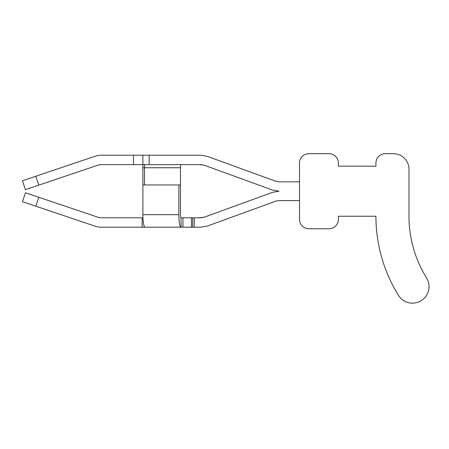 <?xml version="1.0" encoding="UTF-8"?>
<svg xmlns="http://www.w3.org/2000/svg" width="449" height="449" viewBox="0 0 449 449"><rect width="100%" height="100%" fill="white"/><g stroke="black" fill="none" stroke-linecap="round" stroke-linejoin="round"><path stroke-width="0.67" d="M278.952 191.212L272.537 192.34L278.952 191.212L272.537 192.34L278.952 191.212L272.537 192.34L278.952 191.212L272.537 192.34L278.952 191.212L272.537 192.34L278.952 191.212L272.537 192.34L278.952 191.212L272.537 192.34L278.952 191.212L272.537 192.34L278.952 191.212L272.537 192.34L278.952 191.212L272.537 192.34L278.952 191.212L272.537 192.34L278.952 191.212L272.537 192.34L278.952 191.212L272.537 192.34L278.952 191.212L272.537 192.34L278.952 191.212L272.537 192.34L278.952 191.212L272.537 192.34L278.952 191.212L272.537 192.34L278.952 191.212L272.537 192.34L278.952 191.212L272.537 192.34L278.952 191.212L272.537 192.34L278.952 191.212L272.537 192.34L278.952 191.212L272.537 192.34L278.952 191.212L272.537 192.34L278.952 191.212L272.537 192.34L278.952 191.212L272.537 192.34L204.149 217.232L198.991 217.799L204.149 217.232L272.537 192.34L278.952 191.212L272.537 190.079L204.149 165.187L200.939 164.62L149.141 164.62L149.141 155.236L200.939 155.236L207.359 156.37L275.748 181.261L278.952 181.828L275.748 181.261M275.748 201.163L207.359 226.055L275.748 201.163L207.359 226.055L275.748 201.163L207.359 226.055L275.748 201.163L207.359 226.055L275.748 201.163L207.359 226.055L275.748 201.163L207.359 226.055L275.748 201.163L207.359 226.055L275.748 201.163L207.359 226.055L275.748 201.163L207.359 226.055L275.748 201.163L207.359 226.055L275.748 201.163L207.359 226.055L275.748 201.163L207.359 226.055L275.748 201.163L207.359 226.055L275.748 201.163L207.359 226.055L275.748 201.163L207.359 226.055L275.748 201.163L207.359 226.055L275.748 201.163L207.359 226.055L275.748 201.163L207.359 226.055L275.748 201.163L207.359 226.055L275.748 201.163L207.359 226.055L275.748 201.163L207.359 226.055L275.748 201.163L207.359 226.055L275.748 201.163L207.359 226.055L275.748 201.163L207.359 226.055L275.748 201.163L207.359 226.055L275.748 201.163L278.952 200.596L275.748 201.163L278.952 200.596L275.748 201.163L278.952 200.596L275.748 201.163L278.952 200.596L275.748 201.163L278.952 200.596L275.748 201.163L278.952 200.596L275.748 201.163L278.952 200.596L275.748 201.163L278.952 200.596L275.748 201.163L278.952 200.596L275.748 201.163L278.952 200.596L275.748 201.163L278.952 200.596L275.748 201.163L278.952 200.596L275.748 201.163L278.952 200.596L275.748 201.163L278.952 200.596L275.748 201.163L278.952 200.596L275.748 201.163L278.952 200.596L275.748 201.163L278.952 200.596L275.748 201.163L278.952 200.596L275.748 201.163L278.952 200.596L275.748 201.163L278.952 200.596L275.748 201.163L278.952 200.596L275.748 201.163L278.952 200.596L275.748 201.163L278.952 200.596L275.748 201.163L278.952 200.596L275.748 201.163L278.952 200.596L275.748 201.163L207.359 226.055L200.939 227.183L182.945 227.183L182.945 217.799L192.733 217.799L192.733 227.183M182.945 217.799L181.026 217.799L181.132 227.183L145.055 227.183A12.51 2.172 -90 0 1 142.883 214.673L142.883 184.954L180.487 184.954L180.487 214.673A3.126 0.544 -90 0 0 181.026 217.799A3.126 0.544 -90 0 1 180.487 214.673A3.126 0.544 -90 0 0 181.026 217.799A3.126 0.544 -90 0 1 180.487 214.673A3.126 0.544 -90 0 0 181.026 217.799A3.126 0.544 -90 0 1 180.487 214.673A3.126 0.544 -90 0 0 181.026 217.799A3.126 0.544 -90 0 1 180.487 214.673A3.126 0.544 -90 0 0 181.026 217.799A3.126 0.544 -90 0 1 180.487 214.673A3.126 0.544 -90 0 0 181.026 217.799A3.126 0.544 -90 0 1 180.487 214.673M142.17 217.799L142.17 227.183L101.171 227.183A18.768 18.768 0 0 1 95.177 226.201L22.45 201.668L25.447 192.773L98.174 217.305A9.384 9.384 0 0 0 101.171 217.799A9.384 9.384 0 0 1 98.174 217.305A9.384 9.384 0 0 0 101.171 217.799A9.384 9.384 0 0 1 98.174 217.305A9.384 9.384 0 0 0 101.171 217.799A9.384 9.384 0 0 1 98.174 217.305A9.384 9.384 0 0 0 101.171 217.799A9.384 9.384 0 0 1 98.174 217.305A9.384 9.384 0 0 0 101.171 217.799A9.384 9.384 0 0 1 98.174 217.305A9.384 9.384 0 0 0 101.171 217.799A9.384 9.384 0 0 1 98.174 217.305A9.384 9.384 0 0 0 101.171 217.799A9.384 9.384 0 0 1 98.174 217.305A9.384 9.384 0 0 0 101.171 217.799A9.384 9.384 0 0 1 98.174 217.305A9.384 9.384 0 0 0 101.171 217.799A9.384 9.384 0 0 1 98.174 217.305A9.384 9.384 0 0 0 101.171 217.799A9.384 9.384 0 0 1 98.174 217.305A9.384 9.384 0 0 0 101.171 217.799A9.384 9.384 0 0 1 98.174 217.305A9.384 9.384 0 0 0 101.171 217.799A9.384 9.384 0 0 1 98.174 217.305A9.384 9.384 0 0 0 101.171 217.799A9.384 9.384 0 0 1 98.174 217.305A9.384 9.384 0 0 0 101.171 217.799A9.384 9.384 0 0 1 98.174 217.305A9.384 9.384 0 0 0 101.171 217.799A9.384 9.384 0 0 1 98.174 217.305A9.384 9.384 0 0 0 101.171 217.799A9.384 9.384 0 0 1 98.174 217.305A9.384 9.384 0 0 0 101.171 217.799A9.384 9.384 0 0 1 98.174 217.305A9.384 9.384 0 0 0 101.171 217.799A9.384 9.384 0 0 1 98.174 217.305A9.384 9.384 0 0 0 101.171 217.799A9.384 9.384 0 0 1 98.174 217.305A9.384 9.384 0 0 0 101.171 217.799A9.384 9.384 0 0 1 98.174 217.305A9.384 9.384 0 0 0 101.171 217.799A9.384 9.384 0 0 1 98.174 217.305A9.384 9.384 0 0 0 101.171 217.799A9.384 9.384 0 0 1 98.174 217.305A9.384 9.384 0 0 0 101.171 217.799A9.384 9.384 0 0 1 98.174 217.305A9.384 9.384 0 0 0 101.171 217.799A9.384 9.384 0 0 1 98.174 217.305A9.384 9.384 0 0 0 101.171 217.799A9.384 9.384 0 0 1 98.174 217.305A9.384 9.384 0 0 0 101.171 217.799L142.95 217.799M142.17 227.183L145.055 227.183M182.945 227.183L181.026 227.183A12.51 2.172 -90 0 1 178.854 214.673L178.854 184.954M149.141 164.62L101.171 164.62A9.384 9.384 0 0 0 98.174 165.114L25.447 189.646L22.45 180.756L35.785 176.255L38.788 185.145M198.991 217.799L204.149 217.232L200.939 217.799L198.991 217.799L204.149 217.232L200.939 217.799L198.991 217.799L204.149 217.232L200.939 217.799L198.991 217.799L204.149 217.232L200.939 217.799L198.991 217.799L204.149 217.232L200.939 217.799L198.991 217.799L204.149 217.232L200.939 217.799L198.991 217.799L204.149 217.232L200.939 217.799L198.991 217.799L204.149 217.232L200.939 217.799L198.991 217.799L204.149 217.232L200.939 217.799L198.991 217.799L204.149 217.232L200.939 217.799L198.991 217.799L204.149 217.232L200.939 217.799L198.991 217.799L204.149 217.232L200.939 217.799L198.991 217.799L204.149 217.232L200.939 217.799L198.991 217.799L204.149 217.232L200.939 217.799L198.991 217.799L204.149 217.232L200.939 217.799L198.991 217.799L204.149 217.232L200.939 217.799L198.991 217.799L204.149 217.232L200.939 217.799L198.991 217.799L204.149 217.232L200.939 217.799L198.991 217.799L204.149 217.232L200.939 217.799L198.991 217.799L204.149 217.232L200.939 217.799L198.991 217.799L204.149 217.232L200.939 217.799L198.991 217.799L204.149 217.232L200.939 217.799L198.991 217.799L204.149 217.232L200.939 217.799L198.991 217.799L204.149 217.232L200.939 217.799L192.733 217.799M204.149 165.187L198.991 164.62M35.785 176.255L95.177 156.224A18.768 18.768 0 0 1 101.171 155.236L149.141 155.236M198.991 155.236L200.939 155.236M142.883 164.62L142.883 155.236L142.883 164.62M101.171 164.62A9.384 9.384 0 0 0 98.174 165.114A9.384 9.384 0 0 1 101.171 164.62A9.384 9.384 0 0 0 98.174 165.114A9.384 9.384 0 0 1 101.171 164.62A9.384 9.384 0 0 0 98.174 165.114A9.384 9.384 0 0 1 101.171 164.62A9.384 9.384 0 0 0 98.174 165.114A9.384 9.384 0 0 1 101.171 164.62A9.384 9.384 0 0 0 98.174 165.114M181.026 164.62A3.126 0.544 -90 0 0 180.487 167.752L142.883 167.752L142.883 184.954M145.055 164.62A3.126 0.544 -90 0 0 144.511 167.752L144.511 184.954M180.487 184.954L180.487 167.752M142.95 164.62A12.51 2.172 -90 0 0 142.883 167.752M200.939 227.183L198.991 227.183L200.939 227.183M278.952 200.596L299.505 200.596M299.505 181.828L278.952 181.828M299.505 219.365L299.505 163.06A9.384 9.384 0 0 1 308.89 153.676L329.005 153.676A9.384 9.384 0 0 1 338.389 163.06L338.389 166.186L375.925 166.186L375.925 163.06A9.384 9.384 0 0 1 385.309 153.676L393.352 153.676A15.642 15.642 0 0 1 408.988 169.312L408.988 216.238A117.082 117.082 0 0 0 426.55 277.909A117.082 117.082 0 0 1 412.047 242.825A117.082 117.082 0 0 0 426.55 277.909A117.082 117.082 0 0 1 412.047 242.825A117.082 117.082 0 0 0 426.55 277.909A117.082 117.082 0 0 1 412.047 242.825A117.082 117.082 0 0 0 426.55 277.909A117.082 117.082 0 0 1 412.047 242.825A117.082 117.082 0 0 0 426.55 277.909A117.082 117.082 0 0 1 412.047 242.825A117.082 117.082 0 0 0 426.55 277.909A117.082 117.082 0 0 1 412.047 242.825A117.082 117.082 0 0 0 426.55 277.909A117.082 117.082 0 0 1 412.047 242.825A117.082 117.082 0 0 0 426.55 277.909A117.082 117.082 0 0 1 412.047 242.825A117.082 117.082 0 0 0 426.55 277.909A117.082 117.082 0 0 1 412.047 242.825A117.082 117.082 0 0 0 426.55 277.909A117.082 117.082 0 0 1 412.047 242.825A117.082 117.082 0 0 0 426.55 277.909A117.082 117.082 0 0 1 412.047 242.825A117.082 117.082 0 0 0 426.55 277.909A117.082 117.082 0 0 1 412.047 242.825A117.082 117.082 0 0 0 426.55 277.909A117.082 117.082 0 0 1 412.047 242.825A117.082 117.082 0 0 0 426.55 277.909A117.082 117.082 0 0 1 412.047 242.825A117.082 117.082 0 0 0 426.55 277.909A117.082 117.082 0 0 1 412.047 242.825A117.082 117.082 0 0 0 426.55 277.909A117.082 117.082 0 0 1 412.047 242.825A117.082 117.082 0 0 0 426.55 277.909A117.082 117.082 0 0 1 412.047 242.825A117.082 117.082 0 0 0 426.55 277.909A117.082 117.082 0 0 1 412.047 242.825A117.082 117.082 0 0 0 426.55 277.909A117.082 117.082 0 0 1 412.047 242.825A117.082 117.082 0 0 0 426.55 277.909A117.082 117.082 0 0 1 412.047 242.825A117.082 117.082 0 0 0 426.55 277.909A117.082 117.082 0 0 1 412.047 242.825A117.082 117.082 0 0 0 426.55 277.909A117.082 117.082 0 0 1 412.047 242.825A117.082 117.082 0 0 0 426.55 277.909A117.082 117.082 0 0 1 412.047 242.825A117.082 117.082 0 0 0 426.55 277.909A117.082 117.082 0 0 1 412.047 242.825A117.082 117.082 0 0 0 426.55 277.909A117.082 117.082 0 0 1 412.047 242.825A117.082 117.082 0 0 0 426.55 277.909A16.534 16.534 0 0 1 421.207 300.673A16.534 16.534 0 0 1 398.443 295.324A150.151 150.151 0 0 1 375.925 216.238L338.389 216.238L338.389 219.365A9.384 9.384 0 0 1 329.005 228.749L308.89 228.749A9.384 9.384 0 0 1 299.505 219.365M308.89 153.676L329.005 153.676L308.89 153.676M426.55 277.909A16.534 16.534 0 0 1 421.207 300.673A16.534 16.534 0 0 1 398.443 295.324A16.534 16.534 0 0 0 421.207 300.673A16.534 16.534 0 0 0 426.55 277.909A16.534 16.534 0 0 1 421.207 300.673A16.534 16.534 0 0 1 398.443 295.324A16.534 16.534 0 0 0 421.207 300.673A16.534 16.534 0 0 0 426.55 277.909A16.534 16.534 0 0 1 421.207 300.673A16.534 16.534 0 0 1 398.443 295.324A16.534 16.534 0 0 0 421.207 300.673A16.534 16.534 0 0 0 426.55 277.909A16.534 16.534 0 0 1 421.207 300.673A16.534 16.534 0 0 1 398.443 295.324A16.534 16.534 0 0 0 421.207 300.673A16.534 16.534 0 0 0 426.55 277.909A16.534 16.534 0 0 1 421.207 300.673A16.534 16.534 0 0 1 398.443 295.324A16.534 16.534 0 0 0 421.207 300.673A16.534 16.534 0 0 0 426.55 277.909A16.534 16.534 0 0 1 421.207 300.673A16.534 16.534 0 0 1 398.443 295.324A16.534 16.534 0 0 0 421.207 300.673A16.534 16.534 0 0 0 426.55 277.909A16.534 16.534 0 0 1 421.207 300.673A16.534 16.534 0 0 1 398.443 295.324A16.534 16.534 0 0 0 421.207 300.673A16.534 16.534 0 0 0 426.55 277.909A16.534 16.534 0 0 1 421.207 300.673A16.534 16.534 0 0 1 398.443 295.324A16.534 16.534 0 0 0 421.207 300.673A16.534 16.534 0 0 0 426.55 277.909A16.534 16.534 0 0 1 421.207 300.673A16.534 16.534 0 0 1 398.443 295.324A16.534 16.534 0 0 0 421.207 300.673A16.534 16.534 0 0 0 426.55 277.909A16.534 16.534 0 0 1 421.207 300.673A16.534 16.534 0 0 1 398.443 295.324A16.534 16.534 0 0 0 421.207 300.673A16.534 16.534 0 0 0 426.55 277.909A16.534 16.534 0 0 1 421.207 300.673A16.534 16.534 0 0 1 398.443 295.324A16.534 16.534 0 0 0 421.207 300.673A16.534 16.534 0 0 0 426.55 277.909A16.534 16.534 0 0 1 421.207 300.673A16.534 16.534 0 0 1 398.443 295.324A16.534 16.534 0 0 0 421.207 300.673A16.534 16.534 0 0 0 426.55 277.909A16.534 16.534 0 0 1 421.207 300.673A16.534 16.534 0 0 1 398.443 295.324A16.534 16.534 0 0 0 421.207 300.673A16.534 16.534 0 0 0 426.55 277.909A16.534 16.534 0 0 1 421.207 300.673A16.534 16.534 0 0 1 398.443 295.324A16.534 16.534 0 0 0 421.207 300.673A16.534 16.534 0 0 0 426.55 277.909A16.534 16.534 0 0 1 421.207 300.673A16.534 16.534 0 0 1 398.443 295.324A16.534 16.534 0 0 0 421.207 300.673A16.534 16.534 0 0 0 426.55 277.909A16.534 16.534 0 0 1 421.207 300.673A16.534 16.534 0 0 1 398.443 295.324A16.534 16.534 0 0 0 421.207 300.673A16.534 16.534 0 0 0 426.55 277.909A16.534 16.534 0 0 1 421.207 300.673A16.534 16.534 0 0 1 398.443 295.324A16.534 16.534 0 0 0 421.207 300.673A16.534 16.534 0 0 0 426.55 277.909A16.534 16.534 0 0 1 421.207 300.673A16.534 16.534 0 0 1 398.443 295.324A16.534 16.534 0 0 0 421.207 300.673A16.534 16.534 0 0 0 426.55 277.909A16.534 16.534 0 0 1 421.207 300.673A16.534 16.534 0 0 1 398.443 295.324A16.534 16.534 0 0 0 421.207 300.673A16.534 16.534 0 0 0 426.55 277.909A16.534 16.534 0 0 1 421.207 300.673A16.534 16.534 0 0 1 398.443 295.324A16.534 16.534 0 0 0 421.207 300.673A16.534 16.534 0 0 0 426.55 277.909A16.534 16.534 0 0 1 421.207 300.673A16.534 16.534 0 0 1 398.443 295.324A16.534 16.534 0 0 0 421.207 300.673A16.534 16.534 0 0 0 426.55 277.909A16.534 16.534 0 0 1 421.207 300.673A16.534 16.534 0 0 1 398.443 295.324A16.534 16.534 0 0 0 421.207 300.673A16.534 16.534 0 0 0 426.55 277.909A16.534 16.534 0 0 1 421.207 300.673A16.534 16.534 0 0 1 398.443 295.324A16.534 16.534 0 0 0 421.207 300.673A16.534 16.534 0 0 0 426.55 277.909A16.534 16.534 0 0 1 421.207 300.673A16.534 16.534 0 0 1 398.443 295.324A16.534 16.534 0 0 0 421.207 300.673A16.534 16.534 0 0 0 426.55 277.909A16.534 16.534 0 0 1 421.207 300.673A16.534 16.534 0 0 1 398.443 295.324A16.534 16.534 0 0 0 421.207 300.673A16.534 16.534 0 0 0 426.55 277.909M385.309 153.676L393.352 153.676L385.309 153.676M178.854 214.673L142.883 214.673M35.785 206.164L38.788 197.274M194.299 217.799L194.299 227.183M191.442 217.799L191.442 227.183M133.499 164.62L133.499 155.236"/></g></svg>
